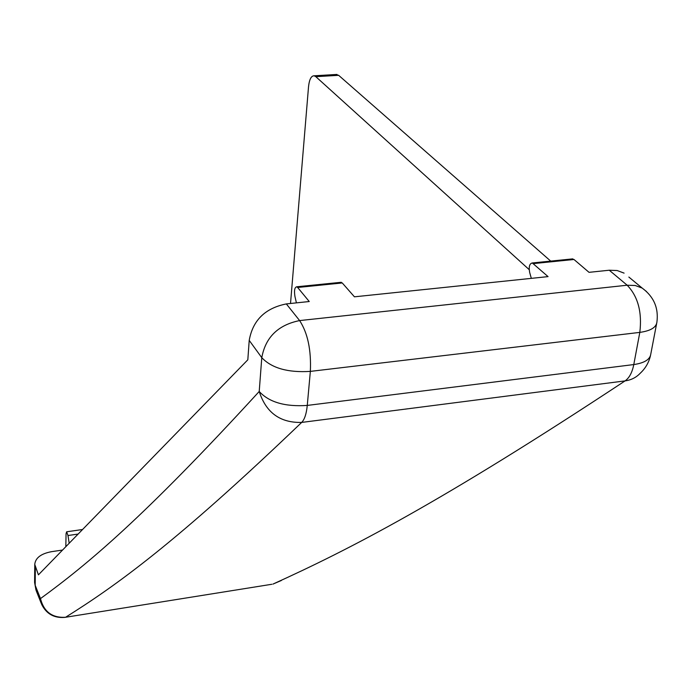 <?xml version="1.0" encoding="UTF-8"?>
<svg xmlns="http://www.w3.org/2000/svg" width="692" height="692" viewBox="0 0 692 692"><rect width="100%" height="100%" fill="white"/><g stroke="black" fill="none" stroke-linecap="round" stroke-linejoin="round"><path stroke-width="1.04" d="M646.562 291.583L642.193 288.088C653.81 296.695 658.715 308.026 656.916 322.1C656.25 327.463 650.549 330.888 639.815 332.385L310.353 371.388C311.305 349.979 307.724 333.042 299.619 320.578C278.089 324.963 265.477 337.324 261.784 357.678L249.215 340.395C252.77 320.327 265.148 308.165 286.332 303.918L299.619 320.578L627.186 285.216L609.254 270.226L589.03 272.337L573.988 259.491L571.834 258.972M650.445 355.774C648.811 362.634 645.376 368.499 640.126 373.343C636.121 377.547 631.104 380.064 625.066 380.894L301.677 422.423C304.575 419.49 306.435 413.825 307.265 405.425L310.353 371.388C287.967 372.772 271.783 368.205 261.784 357.678L259.215 391.473C269.084 402.26 285.104 406.905 307.265 405.425L633.786 364.563L639.815 332.385C642.211 312.222 637.998 296.505 627.186 285.216L635.221 285.502L642.193 288.088L628.855 277.06M286.332 303.918L309.246 301.53L297.655 287.474L342.255 282.959L354.442 296.816L548.055 276.618L532.312 262.969C529.518 263.574 528.636 266.74 529.665 272.449L531.326 278.357M65.826 546.697L66.06 533.731L66.648 531.793L67.98 535.522L69.183 543.255M62.557 550.053L51.641 551.654C41.044 553.635 35.422 557.89 34.756 564.421L38.423 574.836L247.822 359.805L249.215 340.395M609.254 270.226L617.186 270.537L624.097 273.124M335.854 74.511L338.656 75.324L550.72 261.109M342.255 282.959L340.55 282.353M297.655 287.474L296.73 286.782C294.602 287.344 294.013 290.623 294.974 296.634L296.418 302.862M338.656 75.324L315.82 76.674L529.19 269.629M315.82 76.674L314.177 75.791C311.21 75.765 309.324 79.416 308.528 86.76L290.519 303.477M656.596 323.769L650.809 353.958C650.108 359.468 644.442 363.006 633.786 364.563C632.211 372.504 629.305 377.953 625.066 380.894C440.839 502.582 348.742 549.785 272.942 584.1L281.359 580.493M64.788 617.385L65.558 617.273C115.685 585.908 175.751 543.099 301.677 422.423C280.139 422.95 265.979 412.631 259.215 391.473C142.76 518.68 87.01 564.646 40.482 598.597C43.864 611.797 52.229 618.025 65.558 617.273L271.835 584.273M35.344 567.241L35.188 585.285L34.609 582.033M65.282 617.316L64.814 617.385C54.166 618.259 46.442 613.934 41.667 604.419L40.482 598.597L35.188 585.285L36.365 591.08L41.261 603.407M573.988 259.491L533.489 263.591M67.98 535.522L78.135 534.06M572.768 258.877L532.312 262.969M66.648 531.793L82.564 529.51M296.73 286.782L341.286 282.284M314.177 75.791L336.961 74.442M34.756 564.421L34.6 582.439L35.993 590.164"/></g></svg>
